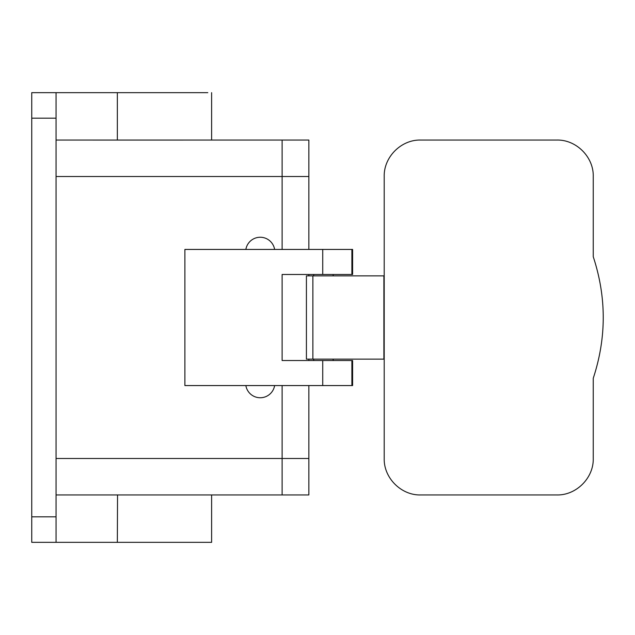 <?xml version="1.0" encoding="UTF-8"?>
<svg xmlns="http://www.w3.org/2000/svg" width="635" height="635" viewBox="0 0 635 635"><rect width="100%" height="100%" fill="white"/><g stroke="black" fill="none" stroke-linecap="round" stroke-linejoin="round"><path stroke-width="0.95" d="M159.663 140.057L282.115 140.057L117.348 140.065L117.348 92.654L207.804 92.654L150.328 92.654M117.348 92.654L31.75 92.654L31.75 542.346L56.055 542.346L56.055 516.819L31.75 516.819M56.055 516.819L56.055 92.654M117.348 140.065L56.055 140.057M282.115 302.919L282.115 332.081M282.115 140.057L308.856 140.057L282.115 140.057L282.115 249.436L282.115 176.514L308.856 176.514L308.856 249.436M56.055 458.486L282.115 458.486L282.115 385.564L282.115 494.943L308.856 494.943L308.856 385.564M56.055 542.346L211.622 542.346L211.622 494.943L282.115 494.943L56.055 494.943L56.055 474.528L56.055 494.943M322.723 274.479L352.608 274.479L352.608 249.436L184.888 249.436L184.888 385.564L351.885 385.564L351.885 360.521L282.115 360.521L282.115 274.479L322.723 274.479L322.723 249.436M351.885 385.564L352.608 385.564L352.608 360.521L351.885 360.521M117.348 542.346L117.538 494.935M117.348 494.935L114.213 494.943M245.856 249.436A14.581 14.581 0 0 1 274.622 249.436M313.714 275.884L313.714 274.479M333.161 275.884L333.161 274.479M313.714 360.521L313.714 359.116M333.161 360.521L333.161 359.116M245.856 385.564A14.581 14.581 0 0 0 274.622 385.564M312.872 275.884L306.419 275.884L306.419 359.116L312.872 359.116L312.872 275.884L384.207 275.884L384.207 176.514C383.707 156.964 401.296 139.525 420.664 140.057L556.784 140.057C576.159 139.525 593.749 156.964 593.249 176.514L593.249 256.731C606.568 297.243 606.568 337.756 593.249 378.269L593.249 458.486C593.749 478.036 576.159 495.475 556.784 494.943L420.664 494.943C401.296 495.475 383.707 478.036 384.207 458.486L384.207 359.116L312.872 359.116M308.856 360.521L308.856 359.116M308.856 275.884L308.856 274.479M308.856 140.057L308.856 176.514M56.055 118.181L31.75 118.181M56.055 176.514L282.115 176.514M322.723 385.564L322.723 360.521M351.885 274.479L351.885 249.436M383.881 359.116L383.881 275.884M384.207 359.116L384.207 275.884M282.115 458.486L308.856 458.486M211.622 140.057L211.622 92.654"/></g></svg>
